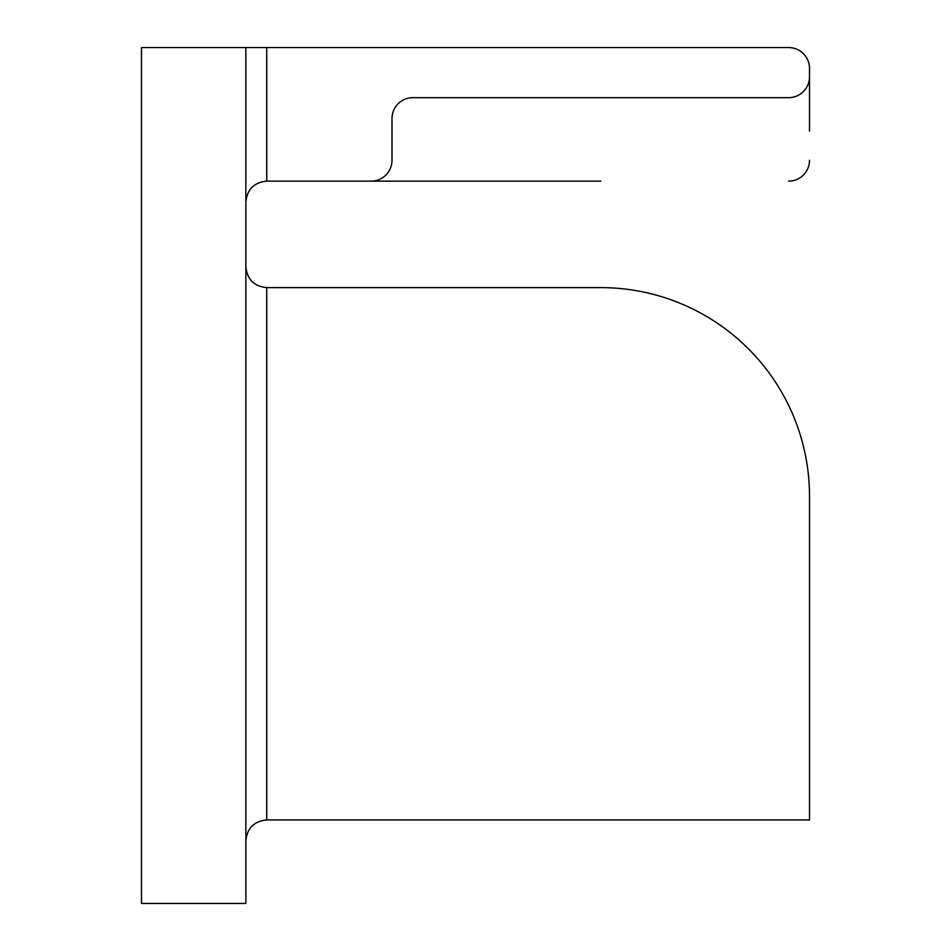 <?xml version="1.0" encoding="UTF-8"?>
<svg xmlns="http://www.w3.org/2000/svg" width="951" height="951" viewBox="0 0 951 951"><rect width="100%" height="100%" fill="white"/><g stroke="black" fill="none" stroke-linecap="round" stroke-linejoin="round"><path stroke-width="1.43" d="M266.744 47.55L788.629 47.55A20.874 20.874 0 0 1 809.515 68.424L809.515 76.781A20.874 20.874 0 0 1 788.629 97.656L412.877 97.656A20.874 20.874 0 0 0 392.002 118.53L392.002 160.279A20.874 20.874 0 0 1 371.128 181.154L266.744 181.154L266.744 47.55L245.869 47.55L245.869 903.45L141.485 903.45L141.485 47.55L245.869 47.55M245.869 202.028C247.129 189.38 254.083 182.414 266.744 181.154M600.759 181.154L371.128 181.154M809.515 76.781L809.515 131.048M809.515 736.443L809.515 496.374L809.515 819.952L266.744 819.952C254.083 821.212 247.129 828.166 245.869 840.827C247.129 828.166 254.083 821.212 266.744 819.952L266.744 287.618C254.083 286.358 247.129 279.404 245.869 266.744M809.515 160.279A20.874 20.874 0 0 1 788.629 181.154M266.744 287.618L600.759 287.618A208.756 208.756 0 0 1 809.515 496.374"/></g></svg>
